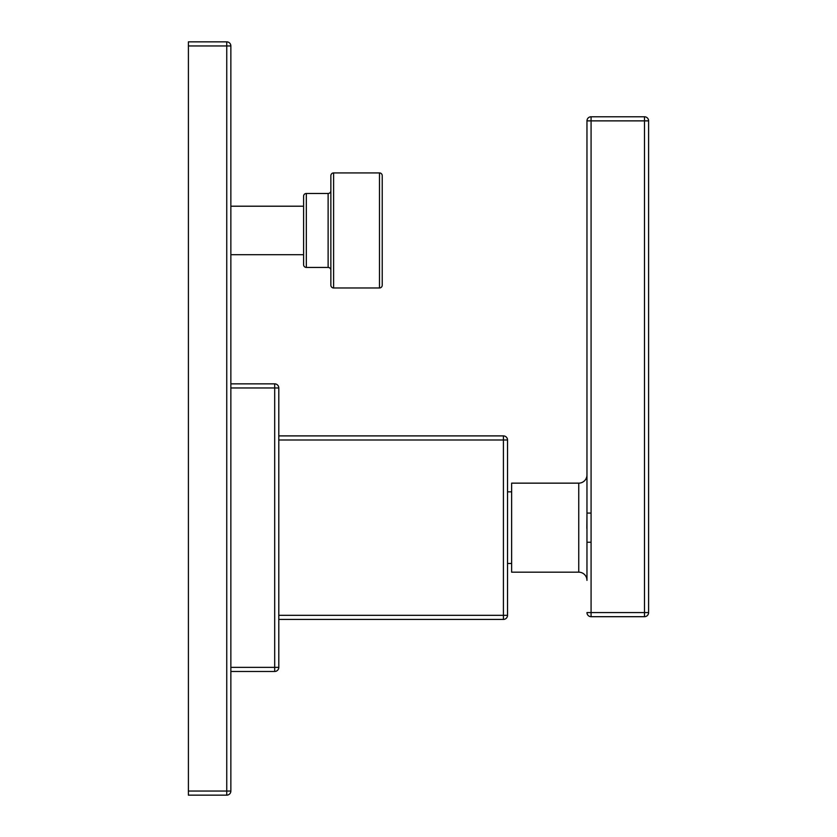 <?xml version="1.0" encoding="UTF-8"?>
<svg xmlns="http://www.w3.org/2000/svg" width="837" height="837" viewBox="0 0 837 837"><rect width="100%" height="100%" fill="white"/><g stroke="black" fill="none" stroke-linecap="round" stroke-linejoin="round"><path stroke-width="1.26" d="M188.398 791.038L226.754 791.038L226.754 45.962L230.855 45.962A4.112 4.112 0 0 0 226.754 41.85A4.112 4.112 0 0 1 230.855 45.962L230.855 791.038L226.754 791.038L226.754 795.15L188.398 795.15L188.398 41.85L226.754 41.85L226.754 45.962L188.398 45.962M230.855 791.038A4.112 4.112 0 0 1 226.754 795.15A4.112 4.112 0 0 0 230.855 791.038M274.693 383.848L230.855 383.848L274.693 383.848A4.112 4.112 0 0 1 278.794 387.96A4.112 4.112 0 0 0 274.693 383.848L274.693 387.96L278.794 387.96L278.794 667.361A4.112 4.112 0 0 1 274.693 671.473L230.855 671.473M230.855 387.96L274.693 387.96L274.693 667.361L278.794 667.361A4.112 4.112 0 0 1 274.693 671.473L274.693 667.361L230.855 667.361M503.414 619.422L278.794 619.422L503.414 619.422L503.414 615.321L507.525 615.321A4.112 4.112 0 0 1 503.414 619.422M503.414 435.899A4.112 4.112 0 0 1 507.525 440L503.414 440L503.414 435.899L278.794 435.899M507.525 440L507.525 615.321M511.637 491.842L507.525 491.842M511.637 563.479L507.525 563.479M586.967 580.386L586.967 542.24L586.967 580.386A8.213 8.213 180 0 0 578.744 572.173L511.637 572.173L511.637 483.148L578.744 483.148A8.213 8.213 0 0 0 586.967 474.924L586.967 513.081L586.967 474.924M586.967 514.368L586.852 528.367M586.967 612.579A4.112 4.112 0 0 0 591.079 616.691L591.079 612.579L586.967 612.579M644.49 616.691A4.112 4.112 0 0 0 648.602 612.579A4.112 4.112 0 0 1 644.49 616.691A4.112 4.112 0 0 0 648.602 612.579L648.602 120.873A4.112 4.112 0 0 0 644.49 116.772A4.112 4.112 0 0 1 648.602 120.873L648.602 612.579L644.49 612.579L644.49 616.691L591.079 616.691M591.079 513.081L586.967 513.081L586.967 120.873L586.967 542.24L591.079 542.24L591.079 116.772A4.112 4.112 0 0 0 586.967 120.873L644.49 120.873L644.49 612.579L591.079 612.579L591.079 542.24M591.079 116.772L644.49 116.772L644.49 120.873L648.602 120.873A4.112 4.112 0 0 0 644.49 116.772L591.079 116.772A4.112 4.112 0 0 0 586.967 120.873M230.855 206.205L303.59 206.205L303.59 254.689L230.855 254.689M303.59 196.203L303.59 264.691A2.741 2.741 0 0 0 306.332 267.432L328.125 267.432L328.125 193.473L306.332 193.473A2.741 2.741 0 0 0 303.59 196.203M330.866 190.731A2.741 2.741 0 0 1 328.125 193.473M330.866 270.173A2.741 2.741 0 0 0 328.125 267.432M379.485 172.924L333.607 172.924A2.741 2.741 0 0 0 330.866 175.665L330.866 285.239A2.741 2.741 0 0 0 333.607 287.97L379.485 287.97A2.741 2.741 0 0 0 382.227 285.239L382.227 175.665A2.741 2.741 0 0 0 379.485 172.924L379.485 287.97M278.794 440L503.414 440L503.414 615.321L278.794 615.321M578.744 572.173L578.744 483.148M306.332 193.473L306.332 267.432M333.607 172.924L333.607 287.97"/></g></svg>
